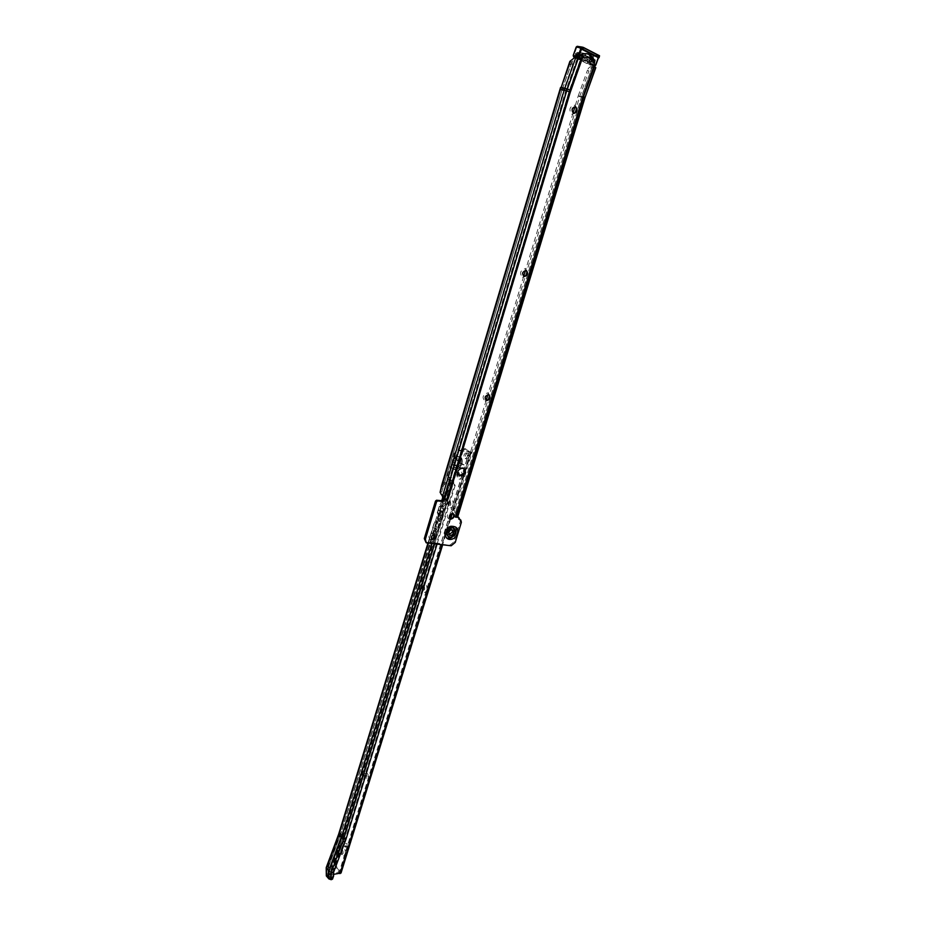 <?xml version="1.0" encoding="UTF-8"?>
<svg xmlns="http://www.w3.org/2000/svg" width="926" height="926" viewBox="0 0 926 926"><rect width="100%" height="100%" fill="white"/><g stroke="black" fill="none" stroke-linecap="round" stroke-linejoin="round"><path stroke-width="0.69" stroke-dasharray="4.63 3.47" d="M571.898 114.361C577.095 112.822 578.032 109.743 574.687 105.124C569.467 106.664 568.529 109.743 571.898 114.361M575.127 106.617L574.733 106.513C571.273 108.053 570.729 110.298 573.125 113.238L573.599 113.342M522.634 277.36C527.797 275.508 528.677 272.603 525.274 268.633C520.088 270.496 519.208 273.401 522.634 277.36M523.792 276.423L523.699 276.399C521.35 273.506 522.009 271.434 525.667 270.172L526.107 270.334M485.212 401.19C490.34 399.118 491.174 396.34 487.724 392.855C482.585 394.927 481.751 397.705 485.212 401.19M485.965 400.298L485.872 400.264C483.916 397.532 484.657 395.587 488.095 394.407L488.847 394.719M449.423 519.602C454.516 517.321 455.314 514.659 451.83 511.627C446.726 513.907 445.927 516.558 449.423 519.602M441.69 545.113L449.735 518.699C448.138 516.141 448.948 514.312 452.177 513.201L453.196 513.629M431.076 540.228C436.042 537.983 436.806 535.413 433.38 532.531C428.402 534.788 427.627 537.346 431.076 540.228M431.863 539.106C430.636 537.08 431.296 535.633 433.854 534.765L434.607 535.043L436.239 529.695L439.584 525.065L440.498 524.961L439.838 524.29L442.385 516.025L443.045 516.685L440.278 515.18L441.482 515.296L442.478 512.043L442.165 519.347L437.141 529.406L438.82 523.942L439.838 524.29L343.268 837.856L345.548 838.03L454.411 485.085L452.976 481.636L455.106 485.212L454.411 485.085M588.45 54.148L594.735 61M581.979 56.961L581.493 57.736L587.987 56.88C590.51 57.979 592.189 60.213 593.01 63.593L593.346 66.614L594.805 66.869M575.96 53.534L575.636 56.312L575.96 53.534L580.44 52.655C584.202 53.129 586.876 55.537 588.461 59.901L587.165 61.718L587.732 62.459L588.577 62.54L588.6 61.567L592.79 62.297L587.802 56.289L582.269 56L582.662 57.389L588.45 57.412L591.471 60.329L587.755 56.336L576.377 56.428L576.585 53.986L577.847 53.639L577.639 56M575.636 56.312L576.377 56.428M587.165 61.718L582.06 55.317L580.162 54.877L575.752 55.919M449.029 534.649L447.744 531.709C448.682 529.603 449.99 528.804 451.656 529.325L452.235 529.869M579.989 59.345L576.099 58.384L572.118 61.602L572.256 66.128L570.578 65.7L569.86 61.382M458.289 474.911L457.826 474.737C455.627 471.392 456.634 469.007 460.847 467.584L463.799 468.487M457.757 516.754L454.33 516.419L457.548 516.361L457.606 515.412L456.101 515.284L455.881 516.118M457.675 516.708L458.879 519.116M459.817 519.405L460.291 521.546L454.168 541.675L450.082 545.032L439.769 544.303L440.857 545.044M439.572 544.037L439.155 543.342L425.277 542.115M443.693 498.663L446.691 498.859L569.004 91.767L580.822 58.604M440.139 491.845L441.737 492.042L443.774 485.247L446.112 482.77L563.552 90.632L561.978 89.961L569.004 91.767M569.525 90.181L562.568 88.167L443.774 485.247L442.315 484.541L559.952 89.347M446.112 482.77L444.654 482.064L441.644 485.317M444.654 482.064L561.885 90.227L560.357 89.591L570.127 62.03M443.334 498.547L444.075 496.463L441.621 492.493L440.081 492.331M577.176 58.569L565.751 90.713L444.075 496.463L442.524 496.313M486.173 400.356L453.578 508.189L456.101 515.284L582.917 97.068L578.171 96.096L574.988 106.606M457.606 515.412L455.083 508.328L579.664 96.651L584.422 97.624L457.606 515.412M573.055 113.03L525.505 270.299M523.676 276.353L487.909 394.626M578.171 96.096L587.454 70.249L588.901 70.978C589.955 68.501 591.344 67.285 593.08 67.332L591.633 66.591L593.346 66.614M579.664 96.651L588.901 70.978M453.578 508.189L455.083 508.328M443.751 498.188L446.691 498.859M455.43 517.113L454.33 516.395L455.43 517.136M443.392 486.474L441.748 486.243M443.369 486.613L441.771 486.416M441.737 492.042L562.059 89.972L572.118 61.602M595.812 67.679L593.08 67.332M591.633 66.591C589.897 66.556 588.508 67.772 587.454 70.249M578.519 59.102L579.699 59.229M571.793 62.459L562.614 88.201L564.073 89.035L572.256 66.128M560.577 87.449L562.418 88.595L561.885 90.227L563.552 90.632L564.073 89.035L562.418 88.595L570.578 65.7M593.01 63.593L592.79 62.297L594.457 62.586M594.075 60.491L589.769 59.796L588.473 62.586M575.845 53.858L576.585 53.986M581.748 54.287L577.847 53.639M587.732 62.459L589.793 60.711M589.052 60.584L588.461 59.901M570.092 61.648L571.909 62.111L570.428 61.359M578.738 55.236L583.276 55.803L587.072 59.299L583.496 55.618L580.984 54.9L578.762 55.074L579.977 55.271L577.674 56.891C576.273 54.958 576.632 53.523 578.715 52.574L577.893 52.273C575.254 52.747 574.71 54.275 576.25 56.88L576.458 56.694C575.069 54.761 575.416 53.314 577.5 52.377L584.167 53.743L588.369 58.13L584.098 53.511L578.519 52.863M593.45 62.598L592.466 62.47L591.714 60.827L592.374 61.753L592.721 60.989L593.45 62.598L594.7 61.29L590.256 59.866L589.584 58.338L590.371 58.442C591.737 60.364 591.378 61.787 589.306 62.713L588.288 59.507L587.072 59.299L588.091 62.505C589.85 62.065 590.198 60.641 589.133 58.222L589.156 58.234C590.522 60.155 590.163 61.579 588.091 62.505L589.306 62.713M581.794 56.66L581.459 55.236L581.829 56.37L578.461 55.791L578.38 53.801L581.667 54.356L585.498 53.604L588.427 54.449L593.01 59.658L594.295 59.912M590.256 59.866L589.005 61.162L592.374 61.753M578.461 55.791L579.977 55.271M591.714 60.827L591.031 59.495M588.288 59.507L589.005 61.162M592.42 62.366L591.471 60.329M582.141 47.122L598.624 55.514L598.323 57.632L598.636 56.868L593.879 56.069L593.531 54.669L577.43 46.369L576.91 46.844L592.999 55.132L589.654 64.45L573.541 56.278L576.91 46.844M578.38 53.801L579.78 53.326M593.554 60.433L593.01 59.658M342.655 850.091L343.176 853.309L342.169 854.374L341.254 853.76L340.918 850.797L341.937 849.721L342.655 850.091M345.271 854.061C345.502 848.887 344.31 847.232 341.717 849.096L342.007 854.814C343.303 856.411 344.391 856.156 345.271 854.061M424.108 586.146L424.733 589.283L423.24 590.672L422.187 589.642L422.14 587.35L424.108 586.146M426.955 590.036C427.256 584.943 425.948 583.473 423.043 585.614L422.615 590.638C424.108 593.138 425.555 592.941 426.955 590.036M450.221 501.522L450.881 504.635L449.203 506.152L448.149 504.971L448.172 502.899L450.221 501.522M453.138 505.376C453.474 500.353 452.154 498.917 449.156 501.093L448.485 505.955C449.99 508.768 451.541 508.571 453.138 505.376M459.111 472.723L459.782 475.814L458.034 477.376L456.981 476.149L457.039 474.147L459.111 472.723M462.051 476.566C462.41 471.554 461.067 470.142 458.046 472.318L457.294 477.121C458.798 480.05 460.384 479.865 462.051 476.566M452.617 460.372C457.583 456.055 460.118 456.981 460.21 463.174C456.472 468.834 453.578 469.054 451.552 463.833L454.145 453.3L458.324 450.036L459.435 450.684L455.256 453.96L454.168 458.324C459.933 455.337 462.56 457.155 462.074 463.776C458.613 469.991 455.106 470.998 451.564 466.808L448.508 475.964L448.821 477.492L451.599 477.828L450.036 477.966L449.654 479.321L453.659 482.249L447.814 501.209L445.614 499.785L446.228 499.855L447.929 494.322L447.582 501.765L442.559 511.8L443.554 508.548L444.248 509.219L444.897 508.397L447.142 500.572L447.802 501.765L445.556 509.045L444.584 508.883L442.385 516.025L441.552 515.794M451.564 466.808L454.168 458.324M458.393 462.942L457.49 459.956C455.847 459.493 454.585 460.28 453.694 462.317L454.597 465.303C456.24 465.766 457.513 464.979 458.393 462.942M459.504 463.602L458.601 460.616C456.958 460.153 455.696 460.94 454.805 462.988L455.708 465.963C457.351 466.426 458.625 465.639 459.504 463.602M451.552 463.833L447.408 475.281L447.721 476.821L450.499 477.156L448.207 477.318L447.895 478.163L448.392 479.402L451.251 481.173M331.786 868.866L331.473 863.68L338.083 845.994L339.483 845.311L332.77 867.998L331.786 868.866M332.677 869.896L332.376 864.71L338.997 847.001L340.386 846.318L333.673 869.028L332.677 869.896M466.542 453.022L466.195 452.883C463.729 453.96 463.278 455.824 464.852 458.497L465.222 458.636C467.676 457.56 468.128 455.685 466.542 453.022M468.035 453.231L467.688 453.092C465.222 454.157 464.771 456.032 466.345 458.694L466.716 458.845C469.181 457.768 469.621 455.893 468.035 453.231M458.914 472.7L458.601 472.573C456.587 473.464 456.229 475.003 457.525 477.214L457.849 477.353C459.863 476.45 460.21 474.899 458.914 472.7M450.024 501.51L449.666 501.36C447.721 502.251 447.374 503.79 448.647 505.978L449.017 506.128C450.962 505.237 451.309 503.698 450.024 501.51M423.923 586.135L423.448 585.938C421.666 586.806 421.376 588.323 422.58 590.464L423.055 590.672C424.837 589.793 425.127 588.276 423.923 586.135M366.048 773.696L365.388 773.384C363.941 774.229 363.744 775.675 364.798 777.736L365.457 778.048C366.916 777.203 367.101 775.745 366.048 773.696M367.529 773.615L366.87 773.303C365.423 774.148 365.226 775.594 366.291 777.643L366.951 777.967C368.398 777.111 368.594 775.664 367.529 773.615M342.47 850.103L341.752 849.744C340.421 850.577 340.259 852.001 341.254 854.027L341.983 854.397C343.303 853.552 343.465 852.128 342.47 850.103M439.503 524.614L438.82 523.942M428.449 543.249L434.641 521.766L436.424 522.38L435.313 522.218M435.799 522.322L438.218 518.664L437.894 513.56L439.098 513.455L437.743 512.715L435.637 520.759L434.641 521.766M338.627 834.268L434.803 521.732L435.521 522.322M442.292 515.574L441.482 515.296M444.248 509.219L442.593 508.837L443.554 508.548M443.207 498.2L444.04 498.026L444.156 498.871L441.933 506.128L441.054 507.135L439.723 506.869M441.841 500.584L439.225 506.649M441.089 507.101L439.144 513.432L437.57 512.715L439.514 506.383L441.089 507.101L439.433 514.266L340.374 834.824L342.967 837.729L439.387 524.556M437.894 513.56L437.28 512.981M437.234 512.946L439.179 506.615M443.508 509.439L445.244 509.531L434.722 543.701M443.589 509.485L441.69 512.066L442.408 512.587L441.609 512.333L441.621 515.84M446.934 500.063L452.721 481.312L447.142 500.572L446.228 499.855M449.77 478.73L443.832 498.049L442.813 497.783M447.895 478.163L442.466 495.838L448.138 479.136L449.654 479.321L445.522 492.794L447.929 494.322M443.994 492.62L447.05 494.553L447.084 500.7M443.832 498.269L445.522 492.794L445.175 500.214L440.163 510.226L442.559 511.8L440.163 510.226L441.146 507.02M439.098 513.687L440.081 510.481L442.478 512.043M440.163 510.226L439.781 517.761L434.757 527.797L436.424 522.38M450.036 477.966L448.45 477.272L442.292 497.32L443.878 498.026L450.036 477.966L448.207 477.318M333.591 874.352L329.517 874.804L329.668 867.176L342.053 834.013L451.575 477.851L450.487 477.179L451.599 477.828M459.435 450.684L471.369 452.12L464.32 448.589L466.276 448.983M326.23 867.488L328.765 866.146L328.857 872.986L326.299 874.445M328.765 866.146L341.138 833.018L450.476 477.168M458.324 450.036L469.505 451.541L464.783 448.774M465.813 448.809L463.243 450.372L461.75 450.163L334.436 863.761L335.525 868.067L339.31 872.489L328.614 873.762L326.079 875.151M437.141 543.863L455.083 485.699M329.517 874.804L328.047 873.924L328.186 866.296L340.56 833.157L338.997 833.886L326.612 867.083L326.473 874.723L330.362 878.693L328.892 878.924M329.668 867.176L341.983 834.037L340.421 834.766L328.012 867.986L328.105 874.838L329.76 874.017M342.053 834.013L451.506 477.851L449.92 477.145L341.138 833.018M333.615 876.019L333.082 871.308L330.814 871.158L342.967 837.729L330.513 871.03L330.895 878.022L332.017 878.091L330.362 878.693M461.75 450.163L464.32 448.589M463.243 450.372L335.93 863.599L334.436 863.761M335.525 868.067L337.006 867.905L335.93 863.599M342.898 844.79L345.282 847.082L345.676 843.644L343.291 841.364L342.898 844.79L344.379 844.651L346.197 846.653L346.775 846.943L347.169 843.505L344.785 841.225L344.379 844.651M459.354 467.051L461.808 468.475C463.44 467.757 463.729 466.519 462.676 464.748L460.234 463.336C458.613 464.042 458.324 465.28 459.354 467.051L463.301 468.672C464.933 467.954 465.222 466.704 464.169 464.933L461.715 463.532C460.095 464.239 459.805 465.477 460.847 467.248M337.006 867.905L341.034 873.021M333.568 872.35L333.082 871.308L345.548 838.03L346.046 839.037M332.503 879.144L332.017 878.091L333.129 874.966M331.184 879.688L330.895 878.022L328.059 874.908L327.816 875.683M327.954 868.056L329.587 867.199L329.679 874.04L327.873 875.626L327.954 868.056L330.513 871.03L330.35 878.681M448.821 477.492L447.721 476.821M438.218 518.664L440.602 520.25L438.206 523.885M439.792 525.042L439.41 525.621M438.542 510.319L441.609 512.333M438.218 509.844L442.408 512.587M438.623 510.052L441.69 512.066M440.602 520.25L440.278 515.18M439.943 506.892L443.288 502.147L445.695 503.686L442.35 508.42M443.288 502.147L443.299 499.45M445.695 503.686L445.614 499.785M447.258 500.133L447.27 500.769M445.105 531.802C442.327 540.159 453.798 540.981 456.043 532.658C458.856 524.359 447.397 523.387 445.105 531.802M456.252 532.705C453.937 541.27 442.142 540.425 444.989 531.813C447.351 523.155 459.146 524.162 456.252 532.705M455.65 532.531C458.358 524.567 447.362 523.641 445.163 531.709C442.512 539.719 453.497 540.518 455.65 532.531M454.203 532.218C453.381 525.702 450.626 525.493 445.962 531.57C446.818 538.075 449.561 538.295 454.203 532.218M574.606 57.632L576.099 58.384M578.218 95.957L583.044 96.929L581.702 96.049L592.953 64.774L594.307 64.994L581.077 58.28M581.702 96.049L454.342 516.395M443.311 495.225L441.771 495.063M442.269 494.553L440.73 494.403M455.256 513.027L456.761 513.154M453.509 508.698L455.013 508.837M454.816 512.738L456.321 512.877M581.574 96.42L582.963 97.056L455.87 516.187L457.456 516.893M592.929 65.04L581.644 96.443L454.411 516.395L455.997 517.113M444.318 498.825L443.878 498.223L566.075 90.806L577.5 58.674M447.026 499.415L446.575 498.825L569.432 90.135L580.637 58.801L594.353 65.758M450.082 545.032L451.17 545.773M426.307 542.428L427.384 543.18M460.291 521.546L461.391 522.264M454.168 541.675L455.256 542.416M460.847 467.584L461.97 468.255M462.375 467.757L463.498 468.429M585 97.681L595.198 67.702M455.905 516.164L582.986 97.08L593.821 66.961L582.917 97.068L593.74 66.973M585.012 97.647L584.422 97.624M594.411 62.806L592.964 62.563M594.423 62.725L592.953 62.47L587.86 56.301L580.162 54.877M588.6 61.567L589.862 59.773M577.187 56.104L577.396 53.72M577.048 53.882L576.84 56.301M588.6 62.285L589.908 60.433M589.769 60.028L588.485 61.845M586.737 59.31L587.454 62.563C590.059 62.088 590.603 60.572 589.098 58.002L588.323 57.875M575.532 57.794L590.012 65.086L593.879 56.069L593.172 55.826M594.365 65.827L589.654 64.45M595.673 65.086L590.198 64.114M598.636 56.868L598.346 57.678M599.527 55.757L592.999 55.132M454.134 457.826C460.037 455.002 462.699 456.958 462.132 463.706C458.659 470.061 455.048 471.195 451.286 467.109M451.147 467.352C455.06 471.369 458.764 470.153 462.236 463.695C462.861 456.854 460.176 454.793 454.168 457.525M453.682 461.241C458.59 456.773 461.136 457.641 461.287 463.833C457.479 469.494 454.631 469.656 452.745 464.308M452.571 460.581C457.479 456.124 460.014 456.981 460.176 463.174C456.379 468.834 453.52 468.984 451.633 463.637M452.664 459.585C457.826 455.708 460.361 456.877 460.28 463.104C456.68 468.845 453.647 469.285 451.182 464.424M331.23 868.403L332.133 869.433M453.057 456.865C459.053 454.145 461.75 456.194 461.125 463.035C457.652 469.482 453.96 470.697 450.048 466.681M439.098 524.359L438.415 524.301M433.241 527.67L436.239 529.695M431.991 543.504L433.333 539.163M441.887 515.319L440.649 515.192M443.832 508.964L442.593 508.837M446.633 499.866L445.962 499.797M447.05 494.553L451.182 481.126M442.177 515.516L444.133 509.161M327.85 875.788L328.001 868.148L340.409 834.928L434.757 527.808L437.141 529.406M470.443 452.212L451.413 513.687M328.614 873.762L328.857 872.986M469.32 451.564L339.101 872.616M447.408 475.281L448.508 475.964M454.145 453.3L455.256 453.96M463.799 449.7L462.305 449.492M334.46 864.757L335.941 864.595M346.197 846.653L344.704 846.792M345.352 841.514L343.859 841.653M347.169 843.505L345.676 843.644M463.058 468.568L461.553 468.371M461.97 463.625L460.477 463.428M464.169 464.933L462.676 464.748M470.906 451.656L340.745 872.153M469.413 451.448L339.252 872.315M447.142 501.116L447.802 501.765M444.897 508.397L445.556 509.045M455.106 485.212L454.435 484.599M442.385 516.569L443.045 517.229M440.151 523.803L440.811 524.475M448.392 479.402L449.92 479.587M441.146 507.089L439.572 506.383M443.936 498.026L442.35 497.308M436.435 522.449L434.861 521.72M439.202 513.421L437.628 512.703M444.156 498.871L443.218 498.454M439.433 514.266L437.859 513.548M441.933 506.128L440.348 505.411M437.211 521.477L435.637 520.759M333.673 869.028L332.77 867.998M340.49 846.92L339.576 845.913M338.083 845.994L338.997 847.001M447.455 475.513L448.554 476.184M331.184 865.185L332.087 866.215M331.473 863.68L332.376 864.71M437.905 519.694L440.278 521.28M443.612 501.116L446.019 502.656M445.175 500.214L447.582 501.765M444.225 503.304L446.633 504.855M438.831 520.829L441.216 522.414M439.781 517.761L442.165 519.347M448.508 534.452L449.411 535.054M458.312 518.954L459.261 519.567M439.202 543.354L440.29 544.106M458.659 475.235L457.826 474.737M464.262 468.66L463.139 467.989M443.531 485.872L561.978 89.961L571.817 62.227M451.656 529.325L452.756 530.054M586.193 53.615L580.44 52.655M579.109 59.252L580.313 59.461M589.897 60.676L588.577 62.54M589.769 59.796L588.496 61.602M575.717 53.754L575.497 56.185M585.498 53.604L581.239 52.898L584.132 53.731L588.311 58.083M578.715 52.574L577.5 52.377L578.507 53.083M585.244 55.606L578.738 55.062M594.365 65.85L589.735 64.994L575.509 57.782M578.102 57.018L576.898 56.81L578.704 55.097M592.466 62.47L591.749 60.896M581.829 56.903L581.516 55.606M341.081 850.381L341.717 849.096M422.441 586.679L423.043 585.614M448.543 502.112L449.156 501.093M457.432 473.313L458.046 472.318M458.601 460.616L457.49 459.956M332.249 869.769L331.358 868.738M467.688 453.092L466.195 452.883M366.87 773.303L365.388 773.384M433.97 523.537L427.928 543.215M441.725 515.261L440.498 515.134M439.179 506.557L437.234 512.888M442.385 515.724L442.975 516.615M446.494 499.808L445.823 499.739M447.721 501.128L447.142 500.272M436.331 522.484L340.374 834.824L327.966 868.032M344.785 841.225L343.291 841.364M346.775 846.943L345.282 847.082M366.951 777.967L365.457 778.048M461.715 463.532L460.234 463.336M463.301 468.672L461.808 468.475M466.716 458.845L465.222 458.636M453.867 482.4L453.196 481.786M444.04 498.026L442.454 497.32M439.318 513.432L437.743 512.715M340.386 846.318L339.483 845.311M471.369 452.12L452.374 513.467M450.684 518.919L442.559 545.171M469.505 451.541L339.31 872.489M455.708 465.963L454.597 465.303M456.981 476.149L457.294 477.121M448.149 504.971L448.485 505.955M422.187 589.642L422.615 590.638M341.254 853.76L342.007 854.814"/><path stroke-width="1.39" d="M575.127 106.617C577.488 109.488 576.979 111.722 573.599 113.342C571.238 110.402 571.77 108.168 575.231 106.629L575.625 106.722C577.998 109.685 577.454 111.919 573.993 113.435L573.622 113.342M526.107 270.334C528.005 273.378 527.23 275.416 523.792 276.423M488.847 394.719C490.363 397.555 489.518 399.453 486.289 400.379L485.965 400.298M453.196 513.629C454.365 516.268 453.451 518.028 450.453 518.919L449.839 518.757L451.413 513.687M434.479 534.95C435.706 536.976 435.046 538.423 432.488 539.302L432.002 539.198C430.764 537.173 431.435 535.726 433.993 534.858L434.607 535.043C435.845 537.068 435.185 538.515 432.627 539.395L432.002 539.198M594.735 61L594.376 63.836C593.554 60.445 591.876 58.211 589.341 57.111L582.848 57.968L581.065 59.495L574.606 57.632L569.86 61.382L561.156 87.449L570.636 60.85M581.829 56.706L583.496 56.984L581.829 56.706M453.52 532.809C452.582 534.927 451.275 535.714 449.608 535.193L448.844 532.438C449.781 530.332 451.078 529.533 452.756 530.054L453.52 532.809M452.235 529.869L452.432 532.08L449.029 534.649M526.13 270.346L526.2 270.357C528.561 273.239 527.901 275.323 524.243 276.596L524.162 276.573C521.813 273.691 522.472 271.607 526.13 270.346M488.534 394.638L488.951 394.754C490.919 397.474 490.178 399.43 486.729 400.611L486.312 400.483C484.356 397.763 485.097 395.807 488.534 394.638M452.594 513.479L453.3 513.687C454.909 516.233 454.099 518.074 450.869 519.185L450.14 518.965C448.543 516.407 449.365 514.578 452.594 513.479M463.799 468.487C465.072 471.971 463.857 474.193 460.141 475.142L458.289 474.911M579.699 59.229L581.493 57.736M447.79 499.565L444.827 499.276L442.211 501.371L437.639 500.931L436.586 501.776L425.37 539.326L426.354 542.867L451.17 545.773L455.256 542.416L461.391 522.264L460.766 520.018L458.879 519.116L459.817 519.405M426.099 542.682L424.293 538.573L435.486 501.07L436.54 500.225L441.112 500.665L443.693 498.663M560.577 87.438L441.644 485.317L440.081 492.331L442.524 496.313L564.212 90.146L570.347 92.033L582.176 58.847M574.988 106.606L573.055 113.03M525.505 270.299L523.676 276.353M487.909 394.626L486.173 400.356M459.979 519.833L458.775 517.426L455.43 517.136L457.768 516.72L585 97.658L595.812 67.679L594.469 66.302L594.376 63.836M442.524 496.313L443.334 498.547L447.779 499.542L570.347 92.033M458.775 517.426L457.757 516.754M455.43 517.136L582.917 96.698L584.769 97.519L457.456 516.893M582.917 96.698L594.307 64.994L595.615 65.063L598.277 57.667M461.264 475.825L458.949 475.408C456.75 472.063 457.757 469.679 461.97 468.255L464.262 468.66C466.472 471.982 465.477 474.378 461.264 475.825L460.141 475.142M444.827 499.276L444.017 498.755M583.496 56.984L581.748 54.287M582.848 57.968L583.426 57.204M594.295 59.912L589.769 53.708L582.072 54.055M580.637 58.789L578.414 57.667L578.044 56.231L581.053 47.805L581.76 49.298L598.289 57.643M594.967 60.051L594.909 60.989M582.662 57.389L581.794 56.66L582.304 53.569M583.125 47.342L582.28 47.122L578.75 56.474L581.077 58.28M326.299 874.445L326.334 875.95L328.892 878.924L331.184 879.688L332.503 879.144L333.615 876.019L333.568 872.35L331.288 872.211L343.766 838.875L341.451 837.868L338.615 834.291L427.928 543.215M443.299 499.45L442.362 496.186M442.559 545.171L341.034 873.021L333.591 874.352M434.722 543.701L343.766 838.875L346.046 839.037L437.141 543.863M442.651 497.679L441.841 500.584M332.503 879.144L329.077 878.068L326.322 874.364M338.627 834.268L326.195 867.674L328.985 871.192L331.288 872.211L331.184 879.688M333.568 872.35L346.046 839.037M447.015 532.311C447.871 538.909 450.661 539.117 455.372 532.959C454.527 526.362 451.749 526.142 447.015 532.311M447.05 532.3C447.906 538.816 450.649 539.025 455.303 532.948C454.469 526.431 451.726 526.211 447.05 532.3M446.945 532.404C447.86 539.349 450.788 539.58 455.754 533.087C454.874 526.13 451.934 525.899 446.945 532.404M446.077 532.554C448.439 523.885 460.245 524.88 457.34 533.434C455.025 542.011 443.218 541.166 446.077 532.554M440.081 492.331L560.519 89.405L561.156 87.449L564.848 88.19L575.694 57.817M559.952 89.347L564.212 90.146L564.848 88.19L567.349 88.989L578.206 58.604M583.033 96.327L583.554 96.605L455.997 517.113M444.318 498.825L566.735 90.841L567.349 88.989L570.115 90.123L581.065 59.495M447.026 499.415L569.571 91.767L570.115 90.123L570.867 90.447M441.112 500.665L442.211 501.371M436.54 500.225L437.639 500.931M435.486 501.07L436.586 501.776M424.293 538.573L425.37 539.326M459.099 519.139L460.199 519.856M458.625 474.969L459.736 475.651M594.469 66.302L583.554 96.605L585 97.681M585.012 97.647L595.603 67.436M582.049 54.333L586.193 53.615L588.45 54.148M583.461 57.123L581.979 56.88M580.833 58.593L582.188 58.824M582.141 47.122L577.199 46.3L576.319 47.041L573.321 55.433L573.692 56.856L575.532 57.794M581.053 47.805L576.285 47.133M578.75 56.474L573.287 55.525M578.935 57.192L573.553 56.764M595.615 65.063L594.365 65.827M595.071 65.399L594.353 65.758M598.346 57.678L595.673 65.086M599.55 55.965L583.438 47.631L582.882 49.182L598.995 57.481L599.516 55.745L599.041 57.736L581.76 49.298M582.882 49.182L583.438 47.631M598.995 57.481L597.872 57.597M583.415 47.423L599.516 55.745L599.041 57.736M326.334 875.95L326.473 868.31L338.881 835.055L428.449 543.249M328.834 878.855L328.985 871.192L341.451 837.868L431.991 543.504M433.333 539.163L434.595 535.043M441.69 545.113L340.004 873.635M443.218 498.454L442.582 498.165M586.193 53.615L588.739 54.24L594.758 61.058M459.655 519.301L460.766 520.018M582.28 47.122L577.199 46.3L576.18 47.041L573.194 55.444L573.622 56.833M599.516 55.745L582.338 47.122M598.96 57.725L598.138 57.655M573.645 56.845L575.509 57.782M594.747 65.92L595.777 65.179L598.474 57.69M452.374 513.467L450.684 518.919M326.195 867.674L326.299 874.526"/></g></svg>
